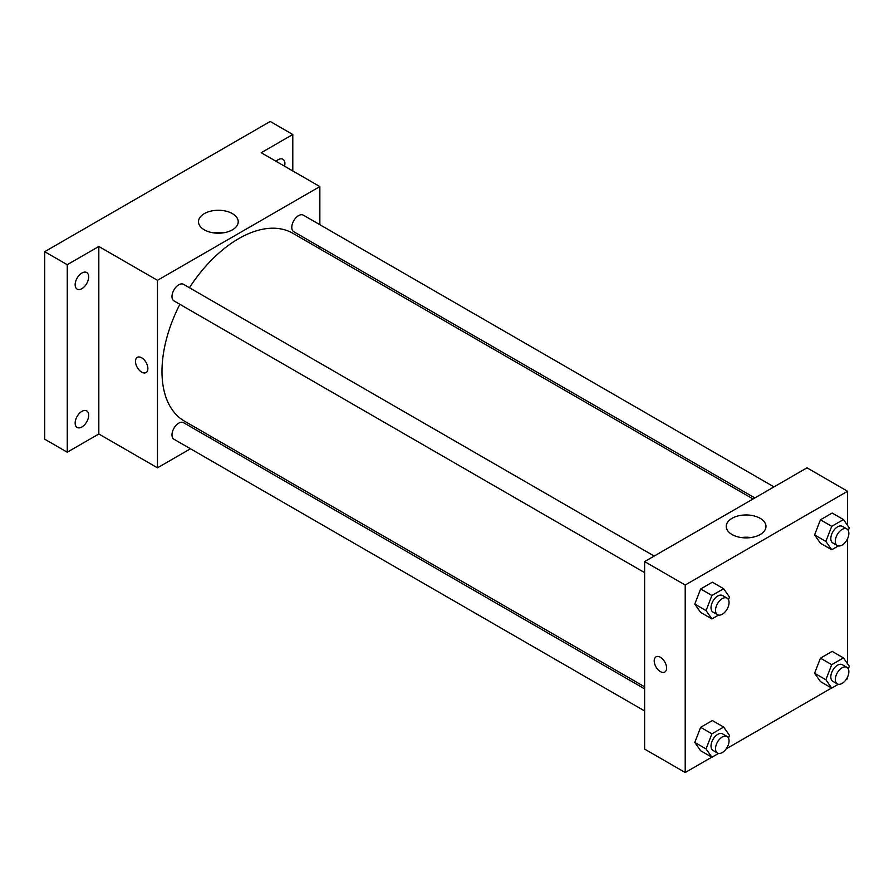 <?xml version="1.0" encoding="UTF-8"?>
<svg xmlns="http://www.w3.org/2000/svg" width="894" height="894" viewBox="0 0 894 894"><rect width="100%" height="100%" fill="white"/><g stroke="black" fill="none" stroke-linecap="round" stroke-linejoin="round"><path stroke-width="1.34" d="M190.478 448.777L157.467 467.83L98.832 433.981L67.251 452.208L44.7 439.189L44.7 251.683L270.234 121.472L292.785 134.491L292.785 170.955M211.409 436.697L209.621 437.725M81.913 426.974A9.566 5.52 -60 0 1 77.13 427.444A9.566 5.52 -60 0 1 75.666 419.778A9.566 5.52 -60 0 1 81.913 411.352A9.566 5.52 -60 0 1 86.696 410.871A9.566 5.52 -60 0 1 88.16 418.548A9.566 5.52 -60 0 1 81.913 426.974M81.913 288.639A9.566 5.52 -60 0 1 77.13 289.108A9.566 5.52 -60 0 1 75.666 281.442A9.566 5.52 -60 0 1 81.913 273.016A9.566 5.52 -60 0 1 86.696 272.536A9.566 5.52 -60 0 1 88.16 280.202A9.566 5.52 -60 0 1 81.913 288.639M98.832 433.981L98.832 246.476L67.251 264.702L44.7 251.683M67.251 452.208L67.251 264.702M157.467 467.83L157.467 280.325L98.832 246.476M157.467 280.325L319.851 186.578L261.216 152.729L292.785 134.491M204.313 229.847A19.858 11.466 180 0 1 198.502 221.734A19.858 11.466 180 0 1 218.359 210.269A19.858 11.466 180 0 1 238.217 221.734A19.858 11.466 180 0 1 225.958 232.328A19.858 11.466 180 0 1 204.313 229.847M276.056 161.3A9.566 5.52 -60 0 1 278.123 159.735A9.566 5.52 -60 0 1 282.906 159.255A9.566 5.52 -60 0 1 284.571 166.206M179.862 304.306A108.442 62.614 120 0 0 161.982 371.479A108.442 62.614 120 0 0 184.432 421.119L644.619 686.804M753.061 498.975L292.874 233.289A108.442 62.614 120 0 0 189.427 287.734M319.851 186.578L319.851 224.696M319.851 246.8L319.851 248.867M773.992 486.895L303.345 215.163A9.566 5.52 120 0 0 295.97 217.734A9.566 5.52 120 0 0 291.79 227.367A9.566 5.52 120 0 0 293.78 231.736L754.849 497.936M644.619 688.872L183.538 422.672A9.566 5.52 120 0 0 176.163 425.231A9.566 5.52 120 0 0 171.994 434.864A9.566 5.52 120 0 0 173.972 439.245L644.619 710.965M644.619 572.629L173.972 300.909A9.566 5.52 -60 0 1 173.972 289.857A9.566 5.52 -60 0 1 183.538 284.337L654.184 556.057M147.879 368.551A8.772 5.062 60 0 1 146.068 372.563A8.772 5.062 60 0 1 137.296 367.501A8.772 5.062 60 0 1 137.296 357.376A8.772 5.062 60 0 1 144.057 359.723A8.772 5.062 60 0 1 147.879 368.551M146.068 372.563A8.772 5.062 60 0 1 137.296 367.501A8.772 5.062 60 0 1 137.296 357.365M213.543 232.865A19.858 11.466 180 0 1 223.176 232.865M711.78 757.184L685.206 772.528L644.619 749.083L644.619 561.588L807.003 467.83L847.59 491.275L847.59 525.46M847.59 676.97L847.59 678.769L846.026 679.675M831.588 688.022L726.23 748.848M820.446 543.25L814.59 534.914L820.446 519.805L832.169 513.044L820.446 519.805L814.59 534.914L820.446 543.25L831.722 549.754L825.866 541.418L831.722 526.32L843.444 519.559L849.3 527.896L848.283 530.522M700.639 750.748L694.783 742.411L700.639 727.314L712.362 720.553L700.639 727.314L694.783 742.411L700.639 750.748L711.915 757.263L706.059 748.926L711.915 733.829L723.637 727.057L729.493 735.393L728.476 738.031M847.59 538.624L847.59 663.806M685.206 772.528L685.206 585.022L847.59 491.275M820.446 681.586L814.59 673.249L820.446 658.152L832.169 651.38L820.446 658.152L814.59 673.249L820.446 681.586L831.722 688.101L825.866 679.764L831.722 664.655L843.444 657.895L849.3 666.231L848.283 668.857M700.639 612.412L694.783 604.076L700.639 588.978L712.362 582.206L700.639 588.978L694.783 604.076L700.639 612.412L711.915 618.927L706.059 610.591L711.915 595.482L723.637 588.721L729.493 597.058L728.476 599.695M685.206 585.022L644.619 561.588M732.063 534.534A19.858 11.466 180 0 1 726.241 526.432A19.858 11.466 180 0 1 746.11 514.955A19.858 11.466 180 0 1 765.968 526.432A19.858 11.466 180 0 1 753.709 537.026A19.858 11.466 180 0 1 732.063 534.534M666.6 668.03A8.772 5.062 60 0 1 664.79 672.042A8.772 5.062 60 0 1 656.017 666.98A8.772 5.062 60 0 1 656.017 656.855A8.772 5.062 60 0 1 662.778 659.202A8.772 5.062 60 0 1 666.6 668.03M664.79 672.042A8.772 5.062 60 0 1 656.017 666.98A8.772 5.062 60 0 1 656.017 656.855M741.294 537.551A19.858 11.466 180 0 1 750.915 537.551M718.553 615.094L711.915 618.927M727.068 598.142L722.564 595.538A9.566 5.52 120 0 0 715.189 598.097A9.566 5.52 120 0 0 711.009 607.73A9.566 5.52 120 0 0 712.999 612.111L717.502 614.714A9.566 5.52 120 0 0 727.068 609.194A9.566 5.52 120 0 0 727.068 598.142A9.566 5.52 120 0 0 719.704 600.701A9.566 5.52 120 0 0 715.524 610.334A9.566 5.52 120 0 0 717.502 614.714M706.059 610.591L694.783 604.076M711.915 595.482L700.639 588.978M723.637 588.721L712.362 582.206M838.349 545.932L831.722 549.754M846.875 528.969L842.36 526.365A9.566 5.52 120 0 0 834.996 528.935A9.566 5.52 120 0 0 830.817 538.568A9.566 5.52 120 0 0 832.795 542.937L837.309 545.552A9.566 5.52 120 0 0 846.875 540.021A9.566 5.52 120 0 0 846.875 528.969A9.566 5.52 120 0 0 839.5 531.539A9.566 5.52 120 0 0 835.331 541.172A9.566 5.52 120 0 0 837.309 545.552M825.866 541.418L814.59 534.914M831.722 526.32L820.446 519.805M843.444 519.559L832.169 513.044M718.553 753.43L711.915 757.263M727.068 736.477L722.564 733.873A9.566 5.52 120 0 0 715.189 736.433A9.566 5.52 120 0 0 711.009 746.065A9.566 5.52 120 0 0 712.999 750.446L717.502 753.05A9.566 5.52 120 0 0 727.068 747.529A9.566 5.52 120 0 0 727.068 736.477A9.566 5.52 120 0 0 719.704 739.036A9.566 5.52 120 0 0 715.524 748.669A9.566 5.52 120 0 0 717.502 753.05M706.059 748.926L694.783 742.411M711.915 733.829L700.639 727.314M723.637 727.057L712.362 720.553M838.349 684.268L831.722 688.101M846.875 667.315L842.36 664.711A9.566 5.52 120 0 0 834.996 667.27A9.566 5.52 120 0 0 830.817 676.903A9.566 5.52 120 0 0 832.795 681.284L837.309 683.888A9.566 5.52 120 0 0 846.875 678.356A9.566 5.52 120 0 0 846.875 667.315A9.566 5.52 120 0 0 839.5 669.874A9.566 5.52 120 0 0 835.331 679.507A9.566 5.52 120 0 0 837.309 683.888M825.866 679.764L814.59 673.249M831.722 664.655L820.446 658.152M843.444 657.895L832.169 651.38"/></g></svg>
